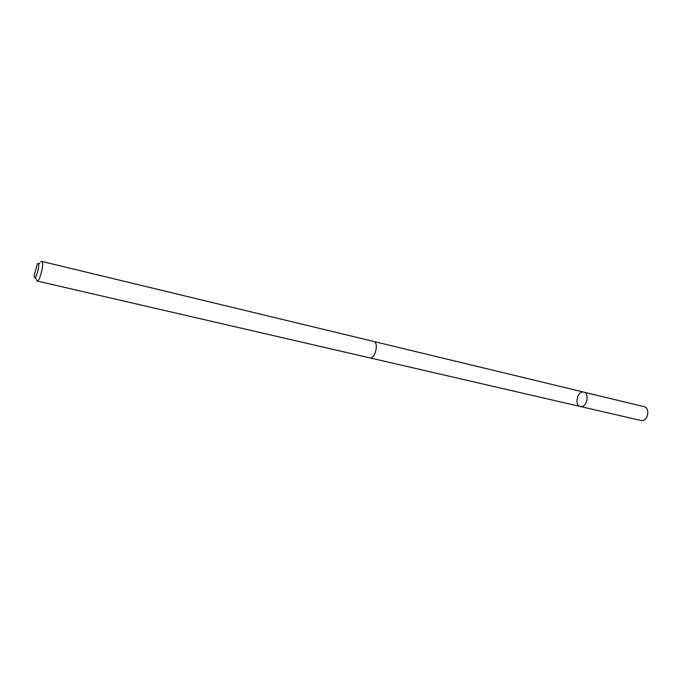 <?xml version="1.0" encoding="UTF-8"?>
<svg xmlns="http://www.w3.org/2000/svg" width="682" height="682" viewBox="0 0 682 682"><rect width="100%" height="100%" fill="white"/><g stroke="black" fill="none" stroke-linecap="round" stroke-linejoin="round"><path stroke-width="1.02" d="M582.164 406.446L580.339 406.506C573.963 405.381 577.526 390.266 583.741 392.107C589.035 392.968 587.696 405.253 582.164 406.446L580.339 406.506L641.003 420.521L642.879 420.496C648.539 419.43 649.716 407.623 644.268 406.702L583.741 392.107C589.035 392.968 587.696 405.253 582.164 406.446M35.225 277.361L37.024 281.01L369.874 357.897C375.1 359.55 379.166 342.33 373.745 341.469L41.653 261.394L40.656 261.879M37.024 281.01C39.846 282.195 44.714 261.59 41.653 261.394M37.357 263.866L34.117 275.801C34.978 284.479 41.551 260.311 37.357 263.866M370.019 357.922L580.339 406.506M373.898 341.512L583.741 392.107M38.414 263.849L39.761 263.124"/></g></svg>
